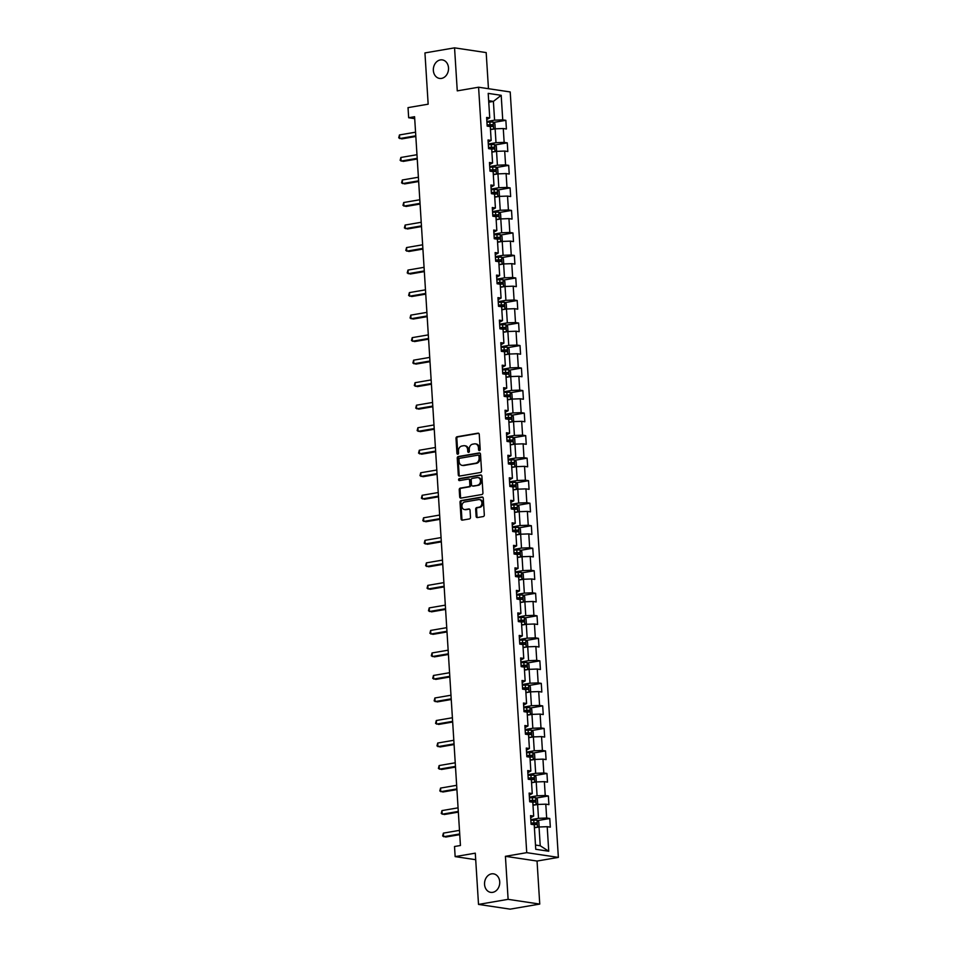 <?xml version="1.0" encoding="UTF-8"?>
<svg xmlns="http://www.w3.org/2000/svg" width="957" height="957" viewBox="0 0 957 957"><rect width="100%" height="100%" fill="white"/><g stroke="black" fill="none" stroke-linecap="round" stroke-linejoin="round"><path stroke-width="1.44" d="M479.445 450.568A1.005 0.813 -81.5 0 0 480.199 449.443L479.254 434.382A1.435 1.16 -81.5 0 0 477.998 433.162L457.075 436.751A1.435 1.16 -81.5 0 0 455.999 438.366L456.944 453.427A1.005 0.813 -81.5 0 0 458.57 453.151L458.451 451.202A4.594 3.708 -81.5 0 1 461.884 446.022L463.631 445.723A4.594 3.708 -81.5 0 1 464.6 445.711A4.594 3.708 -81.5 0 1 467.638 449.623L467.758 451.572A1.005 0.813 -81.5 0 0 469.385 451.297L469.265 449.347A4.594 3.708 -81.5 0 1 472.698 444.168L474.445 443.869A4.594 3.708 -81.5 0 1 475.414 443.857A4.594 3.708 -81.5 0 1 478.452 447.768L478.572 449.718A1.005 0.813 -81.5 0 0 479.445 450.568M491.563 873.861A9.367 7.56 -81.5 0 0 484.541 883.191A9.367 7.56 -81.5 0 0 490.75 892.367A9.367 7.56 -81.5 0 0 492.723 892.343A9.367 7.56 -81.5 0 0 499.733 883.012A9.367 7.56 -81.5 0 0 493.525 873.849A9.367 7.56 -81.5 0 0 491.563 873.861M440.352 59.92A9.367 7.56 -81.5 0 0 433.342 69.251A9.367 7.56 -81.5 0 0 439.538 78.414A9.367 7.56 -81.5 0 0 441.512 78.402A9.367 7.56 -81.5 0 0 448.522 69.071A9.367 7.56 -81.5 0 0 442.313 59.896A9.367 7.56 -81.5 0 0 440.352 59.92M476.119 516.349A1.435 1.16 -81.5 0 0 477.376 517.57L483.249 516.565A1.435 1.16 -81.5 0 0 484.314 514.938L483.261 498.226A1.435 1.16 -81.5 0 0 482.017 497.006L461.083 500.595A1.435 1.16 -81.5 0 0 460.018 502.21L461.071 518.933A1.435 1.16 -81.5 0 0 462.315 520.141L469.409 518.933A1.435 1.16 -81.5 0 0 470.485 517.318L470.031 510.153A1.435 1.16 -81.5 0 0 468.786 508.945L465.269 509.543A3.84 3.098 -81.5 0 1 464.456 509.555A3.84 3.098 -81.5 0 1 461.908 505.786A3.84 3.098 -81.5 0 1 464.791 501.958L478.56 499.602A3.84 3.098 -81.5 0 1 479.373 499.59A3.84 3.098 -81.5 0 1 481.921 503.358A3.84 3.098 -81.5 0 1 479.038 507.186L476.742 507.581A1.435 1.16 -81.5 0 0 475.677 509.196L476.119 516.349L476.981 516.481A1.435 1.16 -81.5 0 0 477.531 517.534M488.453 88.69L486.18 52.587L454.551 47.85L424.944 52.922L428.162 104.181L408.029 107.627L408.663 117.735L414.584 116.718L460.437 845.498L454.515 846.514L455.149 856.611L475.701 859.697M508.119 899.341L539.748 904.078L537.044 861.049L505.416 856.312L508.119 899.341L478.512 904.413L475.294 853.166L455.149 856.611M505.416 856.312L526.733 852.663L478.584 87.219L510.213 91.956L558.362 857.4L526.733 852.663M454.551 47.85L457.267 90.867L478.584 87.219M480.474 472.483A1.435 1.16 -81.5 0 0 481.55 470.868L480.498 454.144A1.435 1.16 -81.5 0 0 479.242 452.936L458.319 456.525A1.435 1.16 -81.5 0 0 457.243 458.14L458.295 474.863A1.435 1.16 -81.5 0 0 459.551 476.072L480.474 472.483M481.885 476.191L482.938 492.903A1.435 1.16 -81.5 0 1 481.861 494.518L460.927 498.107A1.435 1.16 -81.5 0 1 459.683 496.898L459.228 489.733A1.435 1.16 -81.5 0 1 460.305 488.118L468.786 486.67A1.435 1.16 -81.5 0 0 469.863 485.055L469.564 480.306A1.435 1.16 -81.5 0 0 468.308 479.086L459.48 480.605A1.005 0.813 -81.5 0 1 459.348 478.62L480.629 474.971A1.435 1.16 -81.5 0 1 481.885 476.191M539.748 904.078L510.141 909.15L478.512 904.413M549.785 818.498L546.662 818.032L545.789 804.167L548.911 804.634L548.361 795.973L545.239 795.506L544.366 781.654L547.488 782.12L546.949 773.459L543.827 772.993L542.954 759.128L546.076 759.595L545.526 750.934L542.404 750.467L541.542 736.603L544.653 737.069L544.114 728.409L540.992 727.942L540.119 714.089L543.241 714.556L542.691 705.895L539.581 705.417L538.707 691.564L541.829 692.031L541.279 683.37L538.157 682.903L537.284 669.039L540.406 669.505L539.868 660.844L536.745 660.378L535.872 646.525L538.994 646.992L538.444 638.331L535.322 637.852L534.449 624L537.571 624.466L537.033 615.806L533.91 615.339L533.037 601.475L536.159 601.941L535.609 593.28L532.487 592.814L531.614 578.961L534.736 579.428L534.197 570.767L531.075 570.288L530.202 556.436L533.324 556.902L532.774 548.241L529.652 547.775L528.79 533.91L531.901 534.377L531.362 525.716L528.24 525.249L527.367 511.397L530.489 511.863L529.939 503.203L526.828 502.724L525.955 488.871L529.065 489.338L528.527 480.677L525.405 480.211L524.532 466.346L527.654 466.813L527.104 458.152L523.993 457.685L523.12 443.833L526.242 444.299L525.692 435.626L522.57 435.16L521.697 421.307L524.819 421.774L524.28 413.113L521.158 412.646L520.285 398.782L523.407 399.248L522.857 390.588L519.735 390.121L518.861 376.268L521.984 376.735L521.445 368.062L518.323 367.596L517.45 353.743L520.572 354.21L520.022 345.549L516.9 345.082L516.038 331.218L519.149 331.684L518.61 323.023L515.488 322.557L514.615 308.692L517.737 309.171L517.187 300.498L514.076 300.031L513.203 286.179L516.313 286.645L515.775 277.985L512.653 277.518L511.78 263.654L514.902 264.12L514.352 255.459L511.241 254.993L510.368 241.128L513.49 241.607L512.94 232.934L509.818 232.467L508.945 218.615L512.067 219.081L511.528 210.42L508.406 209.954L507.533 196.089L510.655 196.556L510.105 187.895L506.983 187.428L506.109 173.564L509.232 174.042L508.693 165.37L505.571 164.903L504.698 151.05L507.82 151.517L507.27 142.856L504.148 142.39L503.274 128.525L506.397 128.992L505.858 120.331L502.736 119.864L501.193 95.317L488.202 93.379L489.745 117.914L486.623 117.448L487.173 126.109L490.283 126.575L491.156 140.44L488.034 139.973L488.584 148.634L491.707 149.101L492.58 162.965L489.458 162.499L489.996 171.159L493.118 171.626L493.991 185.479L490.869 185.012L491.42 193.673L494.542 194.139L495.415 208.004L492.293 207.537L492.831 216.198L495.953 216.665L496.827 230.529L493.704 230.063L494.255 238.724L497.377 239.19L498.238 253.043L495.128 252.576L495.666 261.237L498.788 261.704L499.662 275.568L496.539 275.102L497.09 283.762L500.2 284.229L501.073 298.094L497.963 297.627L498.501 306.288L501.624 306.754L502.497 320.607L499.375 320.14L499.925 328.801L503.035 329.268L503.908 343.132L500.786 342.666L501.336 351.327L504.459 351.793L505.332 365.658L502.21 365.191L502.748 373.852L505.87 374.319L506.743 388.171L503.621 387.705L504.172 396.365L507.294 396.832L508.167 410.697L505.045 410.23L505.583 418.891L508.705 419.357L509.579 433.222L506.456 432.755L507.007 441.416L510.129 441.883L510.99 455.735L507.88 455.269L508.418 463.93L511.54 464.408L512.414 478.261L509.291 477.794L509.842 486.455L512.952 486.922L513.825 500.786L510.715 500.32L511.253 508.98L514.376 509.447L515.249 523.3L512.127 522.833L512.677 531.494L515.787 531.972L516.66 545.825L513.538 545.358L514.088 554.019L517.211 554.486L518.084 568.35L514.962 567.884L515.5 576.545L518.622 577.011L519.495 590.864L516.373 590.397L516.924 599.058L520.046 599.537L520.919 613.389L517.797 612.923L518.335 621.583L521.457 622.05L522.331 635.915L519.208 635.448L519.759 644.109L522.881 644.575L523.754 658.428L520.632 657.961L521.17 666.634L524.292 667.101L525.166 680.953L522.043 680.487L522.594 689.148L525.716 689.614L526.577 703.479L523.467 703.012L524.005 711.673L527.128 712.14L528.001 725.992L524.879 725.526L525.429 734.198L528.539 734.665L529.412 748.518L526.29 748.051L526.84 756.712L529.963 757.178L530.836 771.043L527.714 770.576L528.252 779.237L531.374 779.704L532.248 793.556L529.125 793.09L529.676 801.763L532.798 802.229L533.671 816.082L530.549 815.615L531.087 824.276L534.209 824.743L535.753 849.29L548.744 851.24L547.201 826.692L550.323 827.159L549.785 818.498L537.499 820.604M532.989 805.268L537.631 804.466L538.504 818.331L530.8 819.647M530.68 817.697L533.671 816.082M538.504 818.331L546.662 818.032M537.631 804.466L545.789 804.167M531.566 782.742L536.219 781.953L537.08 795.805L529.388 797.133M529.257 795.171L532.248 793.556M537.08 795.805L545.239 795.506M536.219 781.953L544.366 781.654M530.154 760.229L534.796 759.427L535.669 773.292L527.965 774.608M527.845 772.658L530.836 771.043M535.669 773.292L543.827 772.993M534.796 759.427L542.954 759.128M528.731 737.703L533.384 736.902L534.257 750.767L526.553 752.082M526.422 750.132L529.412 748.518M534.257 750.767L542.404 750.467M533.384 736.902L541.542 736.603M527.319 715.178L531.96 714.389L532.834 728.241L525.13 729.569M525.01 727.607L528.001 725.992M532.834 728.241L540.992 727.942M531.96 714.389L540.119 714.089M525.907 692.665L530.549 691.863L531.422 705.728L523.718 707.044M523.599 705.082L526.577 703.479M531.422 705.728L539.581 705.417M530.549 691.863L538.707 691.564M524.484 670.139L529.125 669.338L529.999 683.202L522.295 684.518M522.175 682.568L525.166 680.953M529.999 683.202L538.157 682.903M529.125 669.338L537.284 669.039M523.072 647.614L527.714 646.824L528.587 660.677L520.883 662.005M520.764 660.043L523.754 658.428M528.587 660.677L536.745 660.378M527.714 646.824L535.872 646.525M521.649 625.1L526.29 624.299L527.163 638.163L519.46 639.479M519.34 637.518L522.331 635.915M527.163 638.163L535.322 637.852M526.29 624.299L534.449 624M520.237 602.575L524.879 601.774L525.752 615.638L518.048 616.954M517.928 615.004L520.919 613.389M525.752 615.638L533.91 615.339M524.879 601.774L533.037 601.475M518.814 580.05L523.467 579.26L524.328 593.113L516.636 594.441M516.505 592.479L519.495 590.864M524.328 593.113L532.487 592.814M523.467 579.26L531.614 578.961M517.402 557.536L522.043 556.735L522.917 570.599L515.213 571.915M515.093 569.953L518.084 568.35M522.917 570.599L531.075 570.288M522.043 556.735L530.202 556.436M515.979 535.011L520.632 534.209L521.505 548.074L513.801 549.39M513.67 547.44L516.66 545.825M521.505 548.074L529.652 547.775M520.632 534.209L528.79 533.91M514.567 512.485L519.208 511.696L520.082 525.549L512.378 526.876M512.258 524.914L515.249 523.3M520.082 525.549L528.24 525.249M519.208 511.696L527.367 511.397M513.143 489.972L517.797 489.171L518.67 503.035L510.966 504.351M510.835 502.389L513.825 500.786M518.67 503.035L526.828 502.724M517.797 489.171L525.955 488.871M511.732 467.447L516.373 466.645L517.247 480.51L509.543 481.826M509.423 479.876L512.414 478.261M517.247 480.51L525.405 480.211M516.373 466.645L524.532 466.346M510.32 444.921L514.962 444.132L515.835 457.984L508.131 459.312M508.011 457.35L510.99 455.735M515.835 457.984L523.993 457.685M514.962 444.132L523.12 443.833M508.897 422.408L513.538 421.606L514.411 435.471L506.708 436.787M506.588 434.825L509.579 433.222M514.411 435.471L522.57 435.16M513.538 421.606L521.697 421.307M507.485 399.882L512.127 399.081L513 412.945L505.296 414.261M505.176 412.311L508.167 410.697M513 412.945L521.158 412.646M512.127 399.081L520.285 398.782M506.062 377.357L510.715 376.568L511.576 390.42L503.884 391.748M503.753 389.786L506.743 388.171M511.576 390.42L519.735 390.121M510.715 376.568L518.861 376.268M504.65 354.844L509.291 354.042L510.165 367.907L502.461 369.223M502.341 367.261L505.332 365.658M510.165 367.907L518.323 367.596M509.291 354.042L517.45 353.743M503.226 332.318L507.88 331.517L508.753 345.381L501.049 346.697M500.918 344.747L503.908 343.132M508.753 345.381L516.9 345.082M507.88 331.517L516.038 331.218M501.815 309.793L506.456 309.003L507.33 322.856L499.626 324.184M499.506 322.222L502.497 320.607M507.33 322.856L515.488 322.557M506.456 309.003L514.615 308.692M500.391 287.279L505.045 286.478L505.918 300.331L498.214 301.658M498.083 299.697L501.073 298.094M505.918 300.331L514.076 300.031M505.045 286.478L513.203 286.179M498.98 264.754L503.621 263.953L504.495 277.817L496.791 279.133M496.671 277.183L499.662 275.568M504.495 277.817L512.653 277.518M503.621 263.953L511.78 263.654M497.568 242.229L502.21 241.439L503.083 255.292L495.379 256.62M495.259 254.658L498.238 253.043M503.083 255.292L511.241 254.993M502.21 241.439L510.368 241.128M496.145 219.703L500.786 218.914L501.659 232.766L493.956 234.094M493.836 232.132L496.827 230.529M501.659 232.766L509.818 232.467M500.786 218.914L508.945 218.615M494.733 197.19L499.375 196.388L500.248 210.253L492.544 211.569M492.424 209.619L495.415 208.004M500.248 210.253L508.406 209.954M499.375 196.388L507.533 196.089M493.31 174.664L497.963 173.875L498.824 187.728L491.132 189.055M491.001 187.094L493.991 185.479M498.824 187.728L506.983 187.428M497.963 173.875L506.109 173.564M491.898 152.139L496.539 151.35L497.413 165.202L489.709 166.53M489.589 164.568L492.58 162.965M497.413 165.202L505.571 164.903M496.539 151.35L504.698 151.05M490.474 129.626L495.128 128.824L496.001 142.689L488.297 144.005M488.166 142.055L491.156 140.44M496.001 142.689L504.148 142.39M495.128 128.824L503.274 128.525M488.752 102.196L493.393 101.394L494.578 120.163L486.874 121.491M486.754 119.529L489.745 117.914M494.578 120.163L502.736 119.864M488.656 100.688L493.393 101.394L501.193 95.317M537.044 861.049L558.362 857.4M408.663 117.735L414.716 118.644M535.489 845.055L540.226 845.761L539.042 826.992L534.401 827.793M540.226 845.761L548.744 851.24M539.042 826.992L547.201 826.692M493.573 122.436L505.858 120.331M494.984 144.962L507.27 142.856M496.408 167.487L508.693 165.37M497.819 190L510.105 187.895M499.243 212.526L511.528 210.42M500.655 235.051L512.94 232.934M502.066 257.565L514.352 255.459M503.49 280.09L515.775 277.985M504.901 302.615L517.187 300.498M506.325 325.129L518.61 323.023M507.736 347.654L520.022 345.549M509.16 370.18L521.445 368.062M510.571 392.693L522.857 390.588M511.995 415.218L524.28 413.113M513.407 437.744L525.692 435.626M514.83 460.257L527.104 458.152M516.242 482.783L528.527 480.677M517.653 505.308L529.939 503.203M519.077 527.821L531.362 525.716M520.488 550.347L532.774 548.241M521.912 572.872L534.197 570.767M523.323 595.386L535.609 593.28M524.747 617.911L537.033 615.806M526.159 640.436L538.444 638.331M527.582 662.95L539.868 660.844M528.994 685.475L541.279 683.37M530.405 708.001L542.691 705.895M531.829 730.514L544.114 728.409M533.24 753.039L545.526 750.934M534.664 775.565L546.949 773.459M536.076 798.078L548.361 795.973M479.684 450.484A1.005 0.813 -81.5 0 1 479.421 449.85L479.301 447.9A4.594 3.708 -81.5 0 0 476.263 443.988L475.414 443.857M464.6 445.711L465.449 445.842A4.594 3.708 -81.5 0 1 468.487 449.754L468.607 451.704A1.005 0.813 -81.5 0 0 468.87 452.338M478.703 433.318L457.925 436.882A1.435 1.16 -81.5 0 0 456.848 438.497L457.805 453.558A1.005 0.813 -81.5 0 0 458.056 454.192M479.947 453.092L459.169 456.645A1.435 1.16 -81.5 0 0 458.092 458.259L459.145 474.983A1.435 1.16 -81.5 0 0 459.695 476.048M478.967 455.987A1.005 0.813 -81.5 0 0 478.093 455.137L459.719 458.283A1.005 0.813 -81.5 0 0 458.965 459.42L459.097 461.477A4.594 3.708 -81.5 0 0 462.135 465.377A4.594 3.708 -81.5 0 0 463.104 465.365L475.653 463.212A4.594 3.708 -81.5 0 0 479.098 458.044L478.967 455.987L479.816 456.118A1.005 0.813 -81.5 0 0 478.943 455.269M462.135 465.377L462.997 465.509A4.594 3.708 -81.5 0 0 463.954 465.497L463.104 465.365M479.816 456.118L479.947 458.176A4.594 3.708 -81.5 0 1 476.514 463.344L463.954 465.497M469.169 479.218A1.435 1.16 -81.5 0 1 470.425 480.426L470.724 485.175A1.435 1.16 -81.5 0 1 469.648 486.79L461.154 488.249A1.435 1.16 -81.5 0 0 460.09 489.864L460.532 497.018A1.435 1.16 -81.5 0 0 461.083 498.083M481.335 475.127L460.209 478.739A1.005 0.813 -81.5 0 0 459.755 480.558M477.603 485.151A3.84 3.098 -81.5 0 0 480.474 481.323A3.84 3.098 -81.5 0 0 477.926 477.567A3.84 3.098 -81.5 0 0 477.124 477.579L472.268 478.404A1.435 1.16 -81.5 0 0 471.191 480.019L471.49 484.768A1.435 1.16 -81.5 0 0 472.746 485.989L478.452 485.283A3.84 3.098 -81.5 0 0 481.323 481.455A3.84 3.098 -81.5 0 0 478.787 477.699L477.926 477.567M473.009 486.024A1.435 1.16 -81.5 0 0 473.595 486.12L472.746 485.989M478.452 485.283L473.595 486.12M479.373 499.59L480.223 499.721A3.84 3.098 -81.5 0 1 482.771 503.478A3.84 3.098 -81.5 0 1 479.9 507.306L477.603 507.7A1.435 1.16 -81.5 0 0 476.526 509.315L476.981 516.481M464.456 509.555L465.317 509.686A3.84 3.098 -81.5 0 0 466.119 509.674L465.269 509.543M469.48 509.1L466.119 509.674M482.711 497.162L461.944 500.714A1.435 1.16 -81.5 0 0 460.867 502.341L461.92 519.053A1.435 1.16 -81.5 0 0 462.47 520.118M493.776 129.063L495.176 128.035L494.901 123.692L493.106 121.994L486.922 122.161M491.527 129.446L490.463 129.458M493.13 129.171L490.451 129.171M489.589 126.48L492.604 126.408L492.484 124.673L487.089 124.9M487.113 125.2L490.785 124.96L490.893 126.695M416.092 140.595L415.96 138.55M415.793 135.798L399.691 138.562L399.464 134.949L415.565 132.186M415.828 136.48L401.832 138.885L398.722 137.832L399.464 134.949M495.188 151.577L496.599 150.548L496.324 146.218L494.518 144.519L488.333 144.686M492.951 151.96L491.886 151.984M494.542 151.696L491.862 151.696M491.001 148.993L494.015 148.921L493.908 147.187L488.513 147.426M488.525 147.713L492.197 147.486L492.317 149.22M417.515 163.121L417.384 161.075M496.611 174.102L498.011 173.073L497.736 168.743L495.989 167.08L489.757 167.212M494.362 174.485L493.298 174.509M495.953 174.21L493.286 174.21M492.424 171.518L495.427 171.447L495.319 169.712L489.924 169.951M489.948 170.238L493.621 170.011L493.728 171.734M495.989 167.08L496.432 174.126M418.927 185.646L418.795 183.588M417.204 158.324L401.103 161.087L400.875 157.474L416.977 154.711M417.252 159.006L403.244 161.398L400.146 160.357L400.875 157.474M418.628 180.837L402.526 183.6L402.299 179.988L418.4 177.236M418.664 181.519L404.667 183.923L401.557 182.883L402.299 179.988M498.023 196.628L499.422 195.599L499.159 191.256L497.353 189.558L491.168 189.725M495.786 197.01L494.721 197.022M497.377 196.735L494.697 196.735M493.836 194.044L496.85 193.972L496.743 192.237L491.336 192.465M491.36 192.764L495.032 192.524L495.14 194.259M420.338 208.159L420.219 206.114M499.446 219.141L500.846 218.112L500.571 213.782L498.776 212.083L492.592 212.251M497.197 219.524L496.133 219.548M498.788 219.261L496.121 219.261M495.259 216.557L498.262 216.485L498.154 214.751L492.759 214.99M492.771 215.277L496.456 215.05L496.563 216.784M421.762 230.685L421.63 228.639M500.858 241.666L502.258 240.638L501.994 236.307L500.188 234.609L494.003 234.776M498.609 242.049L497.556 242.073M500.212 241.774L497.532 241.774M496.671 239.083L499.686 239.011L499.578 237.276L494.171 237.515M494.195 237.803L497.867 237.575L497.975 239.298M423.173 253.21L423.054 251.153M420.039 203.363L403.938 206.126L403.71 202.513L419.812 199.75M420.087 204.044L406.079 206.449L402.981 205.396L403.71 202.513M421.463 225.888L405.361 228.651L405.134 225.039L421.236 222.275M421.499 226.57L407.491 228.962L404.392 227.922L405.134 225.039M422.874 248.401L406.773 251.165L406.546 247.564L422.647 244.801M422.922 249.083L408.914 251.488L405.804 250.447L406.546 247.564M424.286 270.927L408.196 273.69L407.969 270.077L424.071 267.314M424.334 271.609L410.326 274.013L407.227 272.96L407.969 270.077M425.709 293.452L409.608 296.215L409.381 292.603L425.482 289.839M425.757 294.134L411.749 296.526L408.639 295.486L409.381 292.603M427.121 315.966L411.032 318.729L410.804 315.128L426.894 312.365M427.169 316.647L413.161 319.052L410.063 318.011L410.804 315.128M428.545 338.491L412.443 341.254L412.216 337.642L428.317 334.878M428.58 339.173L414.584 341.577L411.474 340.525L412.216 337.642M429.956 361.016L413.855 363.78L413.627 360.167L429.729 357.404M430.004 361.698L415.996 364.091L412.898 363.05L413.627 360.167M431.38 383.53L415.278 386.293L415.051 382.692L431.152 379.929M431.416 384.212L417.419 386.616L414.309 385.575L415.051 382.692M432.791 406.055L416.69 408.818L416.462 405.206L432.564 402.442M432.839 406.737L418.831 409.141L415.733 408.101L416.462 405.206M434.215 428.58L418.113 431.344L417.886 427.731L433.988 424.968M434.251 429.262L420.243 431.655L417.144 430.614L417.886 427.731M435.626 451.094L419.525 453.857L419.298 450.257L435.399 447.493M435.674 451.776L421.666 454.18L418.556 453.14L419.298 450.257M437.05 473.619L420.948 476.383L420.721 472.77L436.823 470.007M437.086 474.301L423.078 476.706L419.979 475.665L420.721 472.77M438.462 496.145L422.36 498.908L422.133 495.295L438.234 492.532M438.509 496.827L424.501 499.219L421.391 498.178L422.133 495.295M439.873 518.67L423.784 521.421L423.556 517.821L439.646 515.057M439.921 519.34L425.913 521.744L422.815 520.704L423.556 517.821M441.297 541.183L425.195 543.947L424.968 540.334L441.069 537.571M441.333 541.865L427.336 544.27L424.226 543.229L424.968 540.334M442.708 563.709L426.619 566.472L426.391 562.86L442.481 560.096M442.756 564.391L428.748 566.783L425.65 565.743L426.391 562.86M444.132 586.234L428.03 588.986L427.803 585.385L443.904 582.622M444.168 586.904L430.172 589.309L427.061 588.268L427.803 585.385M445.543 608.748L429.442 611.511L429.215 607.898L445.316 605.135M445.591 609.43L431.583 611.834L428.485 610.793L429.215 607.898M502.281 264.192L503.681 263.163L503.406 258.833L501.6 257.122L495.415 257.289M500.033 264.575L498.968 264.587M501.624 264.299L498.956 264.299M498.095 261.608L501.097 261.536L500.99 259.802L495.594 260.041M495.606 260.328L499.291 260.089L499.398 261.823M424.597 275.736L424.465 273.678M503.693 286.705L505.093 285.676L504.817 281.346L503.023 279.647L496.839 279.815M501.444 287.088L500.391 287.112M503.047 286.825L500.367 286.825M499.506 284.121L502.521 284.05L502.413 282.315L497.006 282.554M497.03 282.841L500.702 282.614L500.81 284.349M426.009 298.249L425.877 296.203M505.105 309.231L506.516 308.202L506.241 303.871L504.435 302.173L498.25 302.34M502.868 309.613L501.803 309.637M504.459 309.338L501.791 309.338M500.918 306.647L503.932 306.575L503.825 304.84L498.43 305.08M498.441 305.367L502.126 305.139L502.234 306.862M427.432 320.774L427.3 318.717M506.528 331.756L507.928 330.727L507.653 326.397L505.858 324.686L499.674 324.854M504.279 332.139L503.226 332.151M505.882 331.864L503.203 331.864M502.341 329.172L505.356 329.1L505.236 327.366L499.841 327.605M499.865 327.892L503.538 327.653L503.645 329.387M428.844 343.3L428.712 341.242M507.94 354.269L509.351 353.241L509.076 348.91L507.27 347.212L501.085 347.379M505.703 354.652L504.638 354.676M507.294 354.389L504.614 354.389M503.753 351.686L506.767 351.614L506.66 349.879L501.265 350.118M501.277 350.406L504.949 350.178L505.069 351.913M430.267 365.813L430.136 363.768M509.363 376.795L510.763 375.766L510.488 371.436L508.693 369.737L502.509 369.904M507.114 377.178L506.05 377.202M508.705 376.902L506.038 376.902M505.176 374.211L508.179 374.139L508.071 372.405L502.676 372.644M502.7 372.931L506.373 372.704L506.48 374.426M431.679 388.339L431.547 386.281M510.775 399.32L512.186 398.291L511.911 393.961L510.105 392.25L503.92 392.418M508.538 399.703L507.473 399.715M510.129 399.428L507.449 399.428M506.588 396.736L509.603 396.665L509.495 394.93L504.1 395.169M504.112 395.456L507.784 395.217L507.892 396.952M433.09 410.864L432.971 408.806M512.198 421.834L513.598 420.805L513.323 416.474L511.528 414.776L505.344 414.943M509.949 422.216L508.885 422.24M511.54 421.953L508.873 421.953M508.011 419.25L511.014 419.178L510.906 417.455L505.511 417.683M505.523 417.97L509.208 417.742L509.315 419.477M434.514 433.377L434.382 431.332M513.61 444.359L515.01 443.33L514.746 439L512.94 437.301L506.755 437.469M511.361 444.742L510.308 444.766M512.964 444.467L510.284 444.467M509.423 441.775L512.438 441.703L512.33 439.969L506.923 440.208M506.947 440.495L510.619 440.268L510.727 441.99M435.925 455.903L435.806 453.845M515.033 466.884L516.433 465.856L516.158 461.525L514.399 459.862L508.167 459.982M512.785 467.267L511.72 467.279M514.376 466.992L511.708 466.992M510.847 464.301L513.849 464.229L513.742 462.494L508.346 462.733M508.358 463.021L512.043 462.781L512.151 464.516M514.399 459.862L514.842 466.908M437.349 478.428L437.217 476.371M516.445 489.398L517.845 488.369L517.581 484.039L515.775 482.34L509.591 482.507M514.196 489.781L513.143 489.805M515.799 489.517L513.119 489.517M512.258 486.814L515.273 486.742L515.165 485.02L509.758 485.247M509.782 485.534L513.454 485.307L513.562 487.041M438.761 500.942L438.629 498.896M517.869 511.923L519.268 510.894L518.993 506.564L517.187 504.865L511.002 505.033M515.62 512.306L514.555 512.33M517.211 512.031L514.543 512.043M513.682 509.339L516.684 509.268L516.577 507.533L511.182 507.772M511.194 508.059L514.878 507.832L514.986 509.555M440.184 523.467L440.053 521.409M519.28 534.449L520.68 533.42L520.405 529.089L518.61 527.391L512.426 527.546M517.031 534.831L515.979 534.843M518.634 534.556L515.955 534.556M515.093 531.865L518.108 531.793L517.988 530.058L512.593 530.298M512.617 530.585L516.29 530.345L516.397 532.08M441.596 545.992L441.464 543.935M520.692 556.962L522.103 555.933L521.828 551.603L520.022 549.904L513.837 550.072M518.455 557.357L517.39 557.369M520.046 557.082L517.366 557.082M516.505 554.378L519.519 554.306L519.412 552.584L514.017 552.811M514.029 553.098L517.701 552.871L517.821 554.605M443.019 568.506L442.888 566.46M522.115 579.487L523.515 578.459L523.24 574.128L521.445 572.43L515.261 572.597M519.866 579.87L518.802 579.894M521.469 579.595L518.79 579.607M517.928 576.904L520.943 576.832L520.823 575.097L515.428 575.336M515.452 575.624L519.125 575.396L519.232 577.119M444.431 591.031L444.299 588.974M523.527 602.013L524.938 600.984L524.663 596.654L522.857 594.955L516.672 595.11M521.29 602.396L520.225 602.408M522.881 602.12L520.201 602.12M519.34 599.429L522.355 599.357L522.247 597.623L516.852 597.862M516.864 598.149L520.536 597.91L520.644 599.644M445.842 613.557L445.723 611.499M524.95 624.526L526.35 623.497L526.075 619.167L524.28 617.468L518.096 617.636M522.701 624.921L521.637 624.933M524.292 624.646L521.625 624.646M520.764 621.942L523.766 621.871L523.658 620.148L518.263 620.375M518.287 620.662L521.96 620.435L522.067 622.17M447.266 636.07L447.134 634.024M526.362 647.052L527.762 646.023L527.498 641.692L525.692 639.994L519.507 640.161M524.113 647.434L523.06 647.458M525.716 647.159L523.036 647.171M522.175 644.468L525.19 644.396L525.082 642.661L519.675 642.901M519.699 643.188L523.371 642.96L523.479 644.683M448.677 658.595L448.558 656.538M527.785 669.577L529.185 668.548L528.91 664.218L527.151 662.555L520.919 662.675M525.537 669.96L524.472 669.972M527.128 669.685L524.46 669.685M523.599 666.993L526.601 666.921L526.494 665.187L521.098 665.426M521.11 665.713L524.795 665.474L524.903 667.208M527.151 662.555L527.594 669.601M450.101 681.121L449.969 679.063M529.197 692.09L530.597 691.062L530.334 686.731L528.527 685.033L522.343 685.2M526.948 692.485L525.895 692.497M528.551 692.21L525.872 692.21M525.01 689.507L528.025 689.435L527.917 687.712L522.51 687.939M522.534 688.227L526.206 687.999L526.314 689.734M451.513 703.634L451.381 701.589M446.967 631.273L430.865 634.036L430.638 630.424L446.74 627.66M447.003 631.955L432.995 634.347L429.896 633.307L430.638 630.424M448.378 653.798L432.277 656.55L432.05 652.949L448.151 650.186M448.426 654.468L434.418 656.873L431.308 655.832L432.05 652.949M449.802 676.312L433.7 679.075L433.473 675.463L449.575 672.711M449.838 676.994L435.83 679.398L432.731 678.357L433.473 675.463M451.214 698.837L435.112 701.601L434.885 697.988L450.986 695.225M451.261 699.519L437.253 701.912L434.143 700.871L434.885 697.988M530.621 714.616L532.02 713.587L531.745 709.257L529.939 707.558L523.754 707.725M528.372 714.999L527.307 715.023M529.963 714.723L527.295 714.735M526.434 712.032L529.436 711.96L529.329 710.226L523.934 710.465M523.946 710.752L527.63 710.525L527.738 712.259M452.936 726.16L452.805 724.102M452.625 721.363L436.536 724.114L436.308 720.513L452.398 717.75M452.673 722.033L438.665 724.437L435.567 723.396L436.308 720.513M532.032 737.141L533.432 736.112L533.157 731.782L531.362 730.083L525.178 730.239M529.783 737.524L528.731 737.536M531.386 737.249L528.707 737.249M527.845 734.557L530.86 734.486L530.752 732.751L525.345 732.99M525.369 733.277L529.042 733.038L529.149 734.773M454.348 748.685L454.216 746.627M454.049 743.876L437.947 746.639L437.72 743.027L453.821 740.275M454.085 744.558L440.088 746.962L436.978 745.922L437.72 743.027M533.444 759.655L534.855 758.626L534.58 754.295L532.774 752.597L526.589 752.764M531.207 760.049L530.142 760.061M532.798 759.774L530.118 759.774M529.257 757.083L532.271 756.999L532.164 755.276L526.769 755.504M526.781 755.791L530.465 755.563L530.573 757.298M455.771 771.198L455.64 769.153M455.46 766.401L439.371 769.165L439.143 765.552L455.233 762.789M455.508 767.083L441.5 769.476L438.402 768.435L439.143 765.552M534.867 782.18L536.267 781.151L535.992 776.821L534.197 775.122L528.013 775.29M532.618 782.563L531.554 782.587M534.221 782.288L531.542 782.3M530.68 779.596L533.695 779.524L533.575 777.79L528.18 778.029M528.204 778.316L531.877 778.089L531.984 779.823M457.183 793.724L457.051 791.666M456.884 788.927L440.782 791.678L440.555 788.078L456.656 785.314M456.92 789.597L442.924 792.001L439.813 790.961L440.555 788.078M536.279 804.705L537.69 803.677L537.415 799.346L535.609 797.648L529.424 797.803M534.042 805.088L532.977 805.1M535.633 804.813L532.953 804.813M532.092 802.122L535.107 802.05L534.999 800.315L529.604 800.554M529.616 800.842L533.288 800.602L533.408 802.337M458.594 816.249L458.475 814.192M458.295 811.44L442.194 814.204L441.967 810.591L458.068 807.84M458.343 812.122L444.335 814.527L441.237 813.486L441.967 810.591M537.702 827.219L539.102 826.19L538.827 821.86L537.033 820.161L530.848 820.328M535.453 827.614L534.389 827.626M537.044 827.338L534.377 827.338M533.516 824.647L536.518 824.563L536.41 822.841L531.015 823.068M531.039 823.355L534.712 823.128L534.819 824.862M460.018 838.763L459.886 836.717M459.719 833.966L443.617 836.729L443.39 833.116L459.492 830.353M459.755 834.648L445.759 837.04L442.648 835.999L443.39 833.116M479.301 447.9L478.452 447.768M468.607 451.704L467.758 451.572M468.487 449.754L467.638 449.623M457.805 453.558L456.944 453.427M456.848 438.497L455.999 438.366M457.925 436.882L457.075 436.751M479.421 449.85L478.572 449.718M459.145 474.983L458.295 474.863M458.092 458.259L457.243 458.14M459.169 456.645L458.319 456.525M476.514 463.344L475.653 463.212M479.947 458.176L479.098 458.044M460.532 497.018L459.683 496.898M460.09 489.864L459.228 489.733M461.154 488.249L460.305 488.118M469.648 486.79L468.786 486.67M470.724 485.175L469.863 485.055M470.425 480.426L469.564 480.306M460.209 478.739L459.348 478.62M476.526 509.315L475.677 509.196M477.603 507.7L476.742 507.581M479.9 507.306L479.038 507.186M461.92 519.053L461.071 518.933M460.867 502.341L460.018 502.21M461.944 500.714L461.083 500.595M493.597 129.087L493.154 122.041M490.008 124.709L489.84 121.97M490.785 124.96L492.484 124.673M495.008 151.613L494.566 144.567M491.431 147.222L491.252 144.483M492.197 147.486L493.908 147.187M492.843 169.748L492.676 167.008M493.621 170.011L495.319 169.712M497.843 196.652L497.401 189.606M494.255 192.273L494.087 189.534M495.032 192.524L496.743 192.237M499.255 219.177L498.812 212.131M495.678 214.799L495.499 212.047M496.456 215.05L498.154 214.751M500.678 241.702L500.236 234.644M497.09 237.312L496.922 234.573M497.867 237.575L499.578 237.276M502.09 264.216L501.647 257.17M498.513 259.837L498.334 257.098M499.291 260.089L500.99 259.802M503.514 286.741L503.071 279.695M499.925 282.363L499.757 279.611M500.702 282.614L502.413 282.315M504.925 309.267L504.483 302.209M501.348 304.876L501.169 302.137M502.126 305.139L503.825 304.84M506.349 331.78L505.906 324.734M502.76 327.402L502.592 324.662M503.538 327.653L505.236 327.366M507.76 354.305L507.318 347.259M504.183 349.927L504.004 347.176M504.949 350.178L506.66 349.879M509.184 376.831L508.741 369.773M505.595 372.44L505.428 369.701M506.373 372.704L508.071 372.405M510.595 399.344L510.153 392.298M507.007 394.966L506.839 392.226M507.784 395.217L509.495 394.93M512.019 421.87L511.564 414.824M508.43 417.491L508.251 414.74M509.208 417.742L510.906 417.455M513.431 444.395L512.988 437.337M509.842 440.005L509.674 437.265M510.619 440.268L512.33 439.969M511.265 462.53L511.086 459.791M512.043 462.781L513.742 462.494M516.266 489.434L515.823 482.388M512.677 485.055L512.509 482.304M513.454 485.307L515.165 485.02M517.677 511.959L517.235 504.901M514.1 507.569L513.921 504.829M514.878 507.832L516.577 507.533M519.101 534.473L518.658 527.427M515.512 530.094L515.345 527.355M516.29 530.345L517.988 530.058M520.512 556.998L520.07 549.952M516.936 552.62L516.756 549.868M517.701 552.871L519.412 552.584M521.936 579.523L521.493 572.465M518.347 575.133L518.18 572.394M519.125 575.396L520.823 575.097M523.347 602.037L522.905 594.991M519.759 597.658L519.591 594.919M520.536 597.91L522.247 597.623M524.771 624.562L524.316 617.516M521.182 620.184L521.003 617.432M521.96 620.435L523.658 620.148M526.183 647.088L525.74 640.03M522.594 642.697L522.426 639.958M523.371 642.96L525.082 642.661M524.017 665.223L523.838 662.483M524.795 665.474L526.494 665.187M529.018 692.126L528.575 685.08M525.429 687.748L525.261 684.997M526.206 687.999L527.917 687.712M530.429 714.652L529.987 707.594M526.852 710.261L526.673 707.522M527.63 710.525L529.329 710.226M531.853 737.165L531.41 730.119M528.264 732.787L528.097 730.047M529.042 733.038L530.752 732.751M533.264 759.691L532.822 752.645M529.688 755.312L529.508 752.561M530.465 755.563L532.164 755.276M534.688 782.216L534.245 775.158M531.099 777.826L530.932 775.086M531.877 778.089L533.575 777.79M536.099 804.729L535.657 797.683M532.511 800.351L532.343 797.612M533.288 800.602L534.999 800.315M537.523 827.255L537.068 820.209M533.934 822.876L533.767 820.125M534.712 823.128L536.41 822.841M479.158 455.257L478.297 455.137M469.468 479.206L468.619 479.086M473.296 486.12L472.447 485.989"/></g></svg>
